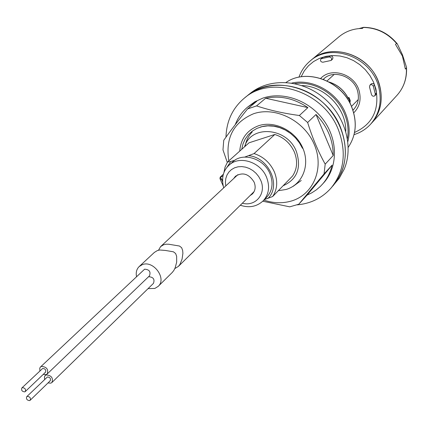 <?xml version="1.0" encoding="UTF-8"?>
<svg xmlns="http://www.w3.org/2000/svg" width="428" height="428" viewBox="0 0 428 428"><rect width="100%" height="100%" fill="white"/><g stroke="black" fill="none" stroke-linecap="round" stroke-linejoin="round"><path stroke-width="0.64" d="M348.515 98.156L348.975 97.531L349.671 99.082L350.27 100.66L350.083 101.96L348.515 98.156L348.221 98.349C344.064 90.383 337.804 84.985 329.432 82.155M292.597 175.983C297.251 168.889 297.835 160.891 294.341 151.988C290.323 143.23 283.817 137.393 274.824 134.472L254.066 153.577C263.359 156.653 270.105 162.72 274.311 171.783C277.97 180.991 277.424 189.235 272.668 196.516L292.597 175.983M301.242 180.504L293.127 186.351M283.09 185.779C297.225 179.327 301.638 167.856 296.326 151.368C287.22 127.309 250.867 124.495 244.586 146.772M241.745 149.313L242.954 144.017L245.121 139.154L248.272 134.772L252.301 131.112L256.987 128.368L262.155 126.613L267.826 125.859L273.776 126.196L279.693 127.619L285.299 130.042L290.591 133.445L295.379 137.763L299.391 142.797L302.462 148.265M223.892 172.751L225.069 167.07L227.552 161.998L249.037 142.797L274.824 134.472M227.552 161.998L230.692 161.533L234.897 160.2M244.773 157.065L254.066 153.577M230.692 161.533L226.621 167.84M272.668 196.516L264.381 199.598M267.666 198.624C281.538 186.421 269.233 157.702 249.032 155.717M245.121 146.296C246.041 140.759 248.401 135.97 252.204 131.936M350.35 103.967L349.847 102.287L350.083 101.96M329.164 82.01C337.687 84.776 344.059 90.206 348.274 98.29L348.221 98.349M348.05 97.835L348.975 97.531M220.062 178.053L219.939 178.572L221.651 179.557L222.523 181.536M223.357 174.346L220.468 176.967L221.651 179.557L222.528 179.284M330.823 188.325L339.27 178.23L344.176 169.242C353.999 146.183 344.877 114.758 322.616 96.996C300.44 79.105 269.105 77.923 250.193 93.411L246.86 96.107C273.62 72.38 325.943 89.152 340.533 127.469C348.89 149.977 346.37 169.445 332.973 185.886L337.697 179.535L341.373 172.409C351.228 149.244 342.031 117.647 319.636 99.772C297.332 81.775 265.841 80.56 246.86 96.107L244.329 98.151C271.17 74.349 323.707 91.223 338.371 129.695C346.776 152.293 344.262 171.837 330.823 188.325C321.942 198.1 310.701 203.616 297.118 204.862M345.781 131.343C346.487 108.568 324.675 85.825 301.89 85.584M354.063 134.622C360.504 132.627 365.994 129.176 370.541 124.27C379.326 114.116 382.097 101.928 378.86 87.708C372.183 57.245 330.93 41.746 309.99 61.14L311.199 60.123C330.534 42.436 367.952 53.666 378.015 80.865C383.846 97.044 381.706 111.12 371.606 123.104C380.374 112.965 383.146 100.805 379.92 86.617C373.264 56.218 332.101 40.767 311.199 60.123L339.035 36.744C345.669 31.319 353.469 28.548 362.436 28.425L363.495 27.328L359.081 28.58M397.318 43.891L402.443 54.752L406.498 67.18L406.386 67.993L405.37 69.063L402.432 56.1L395.504 44.426L396.547 43.415L397.318 43.891C388.303 33.063 377.031 27.547 363.495 27.328M352.886 110.076L353.929 109.183M374.875 95.728L376.068 94.486L376.485 92.753L374.489 85.049C373.692 83.417 372.579 83.048 371.14 83.947L369.936 85.156L369.492 86.932L371.499 94.642C372.312 96.289 373.435 96.648 374.875 95.728L375.297 93.983L373.296 86.263C372.494 84.626 371.376 84.257 369.936 85.156M331.106 60.45L332.412 59.31C333.444 57.357 332.824 56.207 330.56 55.843L323.145 57.25L321.021 58.759C319.978 60.706 320.588 61.867 322.856 62.237L331.106 60.45C332.139 58.497 331.523 57.336 329.255 56.978L321.021 58.759M324.37 78.367L323.429 79.367M225.979 137.072C226.503 121.044 232.618 108.07 244.329 98.151M239.728 151.116C240.83 138.549 247.127 130.08 258.624 125.72C274.648 120.252 295.657 130.845 302.88 148.243C310.348 165.566 302.205 184.864 286.059 189.481L278.307 190.706M262.776 201.224L289.745 206.842L298.765 204.231L324.055 173.912L325.189 164.138C318.234 151.673 312.387 137.789 307.641 122.499L299.381 115.501C283.721 113.404 269.453 110.205 256.565 105.898L247.555 108.942C238.15 120.675 230.216 131.123 223.748 140.277L222.977 149.88L227.279 162.415M235.266 124.671C237.915 117.63 242.077 111.729 247.764 106.957L254.772 101.816L262.776 98.14C283.208 91.062 309.728 100.612 323.905 120.589C338.195 140.496 337.799 167.375 323.632 182.911L320.326 186.448L316.297 189.893L311.851 192.803L307.053 195.136L298.765 204.231M256.565 105.898L265.676 98.242C280.206 95.278 294.282 98.403 307.893 107.605L299.381 115.501M307.641 122.499L316.025 114.485C327.457 126.463 333.193 140.138 333.23 155.503L325.189 164.138M324.055 173.912L332.08 165.149C330.357 172.612 327.051 179.075 322.166 184.532M316.025 114.485L333.23 155.503M332.08 165.149L307.053 195.136M247.764 106.957L256.779 101.265L247.555 108.942M265.676 98.242L307.893 107.605M288.681 132.075C279.366 125.886 269.929 124.211 260.363 127.052M233.635 178.604L235.432 176.277C242.644 171.853 248.871 173.795 254.104 182.103C255.917 186.779 255.35 190.733 252.397 193.964L249.995 195.66M269.977 173.698C273.535 182.938 272.438 190.781 266.692 197.238L263.215 200.786C268.987 194.307 270.079 186.421 266.494 177.128C260.417 161.811 239.236 155.177 229.066 165.181L232.757 161.854C242.885 151.892 263.953 158.467 269.977 173.698M29.623 400.597L30.169 400.271C30.891 397.97 29.923 396.676 27.264 396.382L26.718 396.703C25.99 398.998 26.959 400.298 29.623 400.597M49.685 381.097L50.231 380.776C50.953 378.513 50.012 377.245 47.401 376.977L26.718 396.703M24.738 391.877L25.273 391.561C26.017 389.25 25.049 387.945 22.374 387.65L21.849 387.961C21.1 390.272 22.063 391.577 24.738 391.877M44.956 372.574L45.486 372.264C46.229 369.985 45.288 368.711 42.666 368.444L21.849 387.961M43.233 374.409L46.101 374.639L47.166 374.008C48.648 369.455 46.764 366.908 41.516 366.373L40.483 366.989L39.756 368.134L39.884 370.889M47.166 374.008L149.458 275.873C150.94 271.732 149.329 269.506 144.611 269.196L40.483 366.989M48.006 382.937L50.83 383.156L51.922 382.504C53.366 377.978 51.478 375.447 46.256 374.917L45.197 375.543L44.48 376.699L44.63 379.449M51.922 382.504L153.465 283.357C154.915 279.238 153.294 277.023 148.602 276.718L148.553 276.739M158.178 286.375L172.27 272.449L173.864 270.416L175.132 267.88L176.678 262.145L176.641 256.297L175.63 253.526L173.431 251.814L165.352 250.439L159.837 249.995L157.397 250.551L154.374 252.408L139.175 266.564L142.224 264.702C153.326 259.871 167.086 278.612 158.178 286.375L154.829 288.451L148.088 288.611M136.511 276.515C135.724 272.427 136.612 269.105 139.175 266.564M158.526 250.209L160.591 246.624L163.598 244.773L166.005 244.211L168.643 244.217L179.466 246.025L181.649 247.716L182.654 250.455L182.9 253.328L182.077 259.106L179.953 264.402L178.439 266.355L175.207 268.361M351.72 107.155C341.694 80.801 306.689 67.956 286.054 82.449C306.753 67.908 341.742 80.732 351.763 107.064C357.375 121.921 356.208 135.328 348.253 147.296C356.171 135.376 357.327 121.991 351.72 107.155M347.434 138.57C348.831 130.385 347.857 122.173 344.513 113.928C336.675 94.165 314.27 80.63 294.737 83.626M291.778 83.08C312.258 78.217 337.178 92.132 345.551 113.404C349.387 122.938 350.152 132.322 347.857 141.55M223.395 174.228L220.211 177.117L222.902 176.208M363.554 27.462C376.597 27.756 387.597 33.074 396.547 43.415M406.386 67.993C406.857 78.629 403.748 87.713 397.056 95.251C403.968 87.435 407.114 78.078 406.498 67.18M354.539 132.471C372.531 124.286 379.641 109.739 375.87 88.837L373.446 81.951L369.872 75.489L365.261 69.646L359.761 64.633L353.549 60.599L346.841 57.684L339.848 55.977L332.797 55.522L325.927 56.33L319.443 58.363L313.558 61.552L308.444 65.784L304.26 70.914L301.125 76.783M353.726 112.842C359.392 107.193 361.264 100.152 359.349 91.715C355.529 74.499 331.679 66.442 320.706 78.415M352.929 110.21L353.394 109.755C357.92 104.86 359.365 98.814 357.722 91.613C354.336 76.425 333.546 69.047 323.777 78.875L323.3 79.319M373.296 86.263L374.489 85.049M375.297 93.983L376.485 92.753M321.819 58.379L323.145 57.25M329.255 56.978L330.56 55.843M263.899 200.09C273.203 203.241 282.261 203.578 291.067 201.112C313.173 194.938 324.574 168.536 314.345 144.653C304.452 120.664 275.423 106.133 253.483 113.773C233.447 122.344 225.23 138.035 228.836 160.848M225.775 185.923L225.406 182.109L225.818 178.417L226.995 175.009L228.894 172.024L231.441 169.6L234.517 167.835L238.005 166.813L241.75 166.583L245.592 167.15L249.364 168.504L252.9 170.579L256.046 173.286L258.662 176.513L260.631 180.108C266.858 193.269 255.741 207.002 242.355 203.209M334.188 74.435L327.051 80.929M358.263 99.537L351.479 106.401M349.895 102.222L350.489 104.239M220.211 177.117L219.939 178.572L223.079 185.688M370.541 124.27L397.056 95.251M309.99 61.14C304.897 65.479 301.221 70.818 298.958 77.174M240.311 205.226C249.171 208.174 256.805 206.692 263.215 200.786M223.673 187.881C221.271 178.166 223.068 170.601 229.066 165.181M30.169 400.271L50.231 380.776M25.273 391.561L45.486 372.264M45.197 375.543L46.16 374.623M254.12 191.589L178.439 266.355M237.877 174.656L160.591 246.624"/></g></svg>

